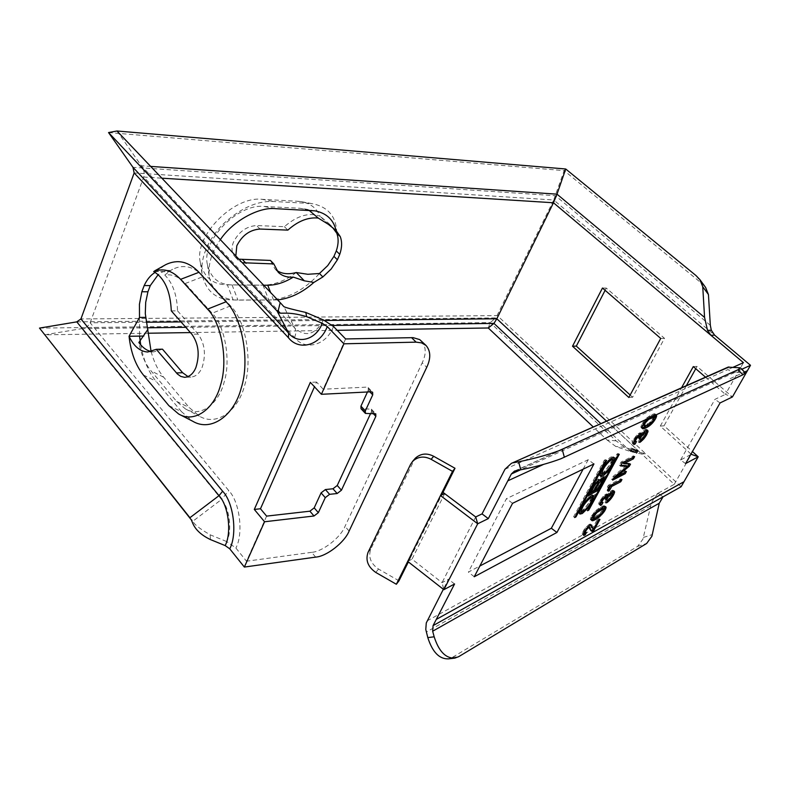 <?xml version="1.0" encoding="UTF-8"?>
<svg xmlns="http://www.w3.org/2000/svg" width="790" height="790" viewBox="0 0 790 790"><rect width="100%" height="100%" fill="white"/><g stroke="black" fill="none" stroke-linecap="round" stroke-linejoin="round"><path stroke-width="0.59" stroke-dasharray="3.95 2.96" d="M148.125 333.232L44.566 334.832L81.785 328.64C85.804 328.057 88.589 326.112 90.139 322.794L143.721 177.049C144.807 173.168 144.017 169.406 141.361 165.772L150.673 166.404M345.595 338.95L323.189 389.203L316.573 382.074L314.469 386.814M266.615 516.117L246.5 561.216L235.894 548.033L226.75 541.575C232.408 530.89 229.535 507.694 221.546 499.458L193.076 521.064C193.422 523.819 199.1 528.392 210.11 534.781L226.75 541.575M151.097 351.53C154.011 362.156 158.188 370.707 163.639 377.185L189.175 407.502L199.376 416.182C216.806 426.758 238.165 410.445 244.485 385.885C253.017 359.964 245.246 319.94 230.571 305.878L203.514 276.451C193.738 266.388 183.438 264.008 172.635 269.311L170.61 270.506L163.155 271.543L158.207 274.624M171.302 310.875L177.533 310.845C177.009 294.986 172.773 283.057 164.804 275.058C172.092 273.893 178.905 276.707 185.245 283.501L212.135 313.235C224.676 325.49 231.302 360.062 224.034 382.498C218.662 403.739 200.413 418.009 185.403 408.904L176.624 401.399L151.048 370.895C145.133 363.657 141.074 354.197 138.872 342.524M164.646 265.272L155.176 272.372M168.843 405.625L181.503 411.689L192.701 421.238M181.503 411.689L156.045 381.244C148.668 372.396 143.553 360.27 140.699 344.845M139.504 317.422L139.573 336.106M189.541 517.628L193.076 521.064M162.493 349.18L153.922 351.846L151.295 351.57M177.533 310.845L198.122 334.131C204.798 343.541 206.15 354.552 202.191 367.162C199.702 373.285 195.94 376.593 190.904 377.087L188.069 376.613M155.413 270.457L156.222 270.19L157.052 271.444L163.155 271.543M690.648 454.665L680.575 459.987L685.592 463.572M680.575 459.987L714.92 399.365L725.408 394.368L705.51 377.156M720.075 402.93L714.92 399.365M693.294 366.59L697.037 366.422L732.409 396.955L725.408 394.368L743.449 362.659M691.003 454.053L660.292 426.106L664.064 425.79L692.425 451.544M427.113 620.891L658.08 493.246L663.037 496.861L658.08 493.246L674.245 484.319L641.826 454.062L645.598 453.677L681.108 486.749M741.85 369.236L733.258 373.147L728.005 369.562L733.258 373.147L520.492 469.843M733.16 367.261L728.005 369.562L728.034 367.153M674.245 484.319L691.309 454.319M660.292 426.106L681.533 387.801M730.128 378.657L744.545 372.031M76.768 321.866L495.883 317.935L553.711 199.998L714.624 335.167M697.037 366.422L695.763 368.723M686.352 385.658L664.064 425.79M605.11 290.325L606.266 288.074L664.499 338.337L632.622 397.242L630.173 395.02M606.266 288.074L602.464 288.034M632.622 397.242L628.84 397.479M664.499 338.337L660.726 338.426M474.257 576.749L468.361 572.088L479.856 566.015M512.542 503.319L506.439 498.668L468.361 572.088M593.952 463.937L588.204 459.721L506.439 498.668M583.119 469.181L588.204 459.721M565.709 168.991L564.159 170.63L701.698 283.343L705.598 287.432M39.5 328.097L490.195 322.606L616.141 440.85L624.88 447.298L640.058 452.482L495.883 317.935L490.195 322.606L488.289 327.988M616.141 440.85L607.164 440.07L593.29 426.985M640.058 452.482L645.598 453.677L497.325 315.615L80.935 318.933M607.164 440.07L615.835 446.508L630.795 451.663L641.826 454.062L606.523 421.119M108.546 132.562L564.159 170.63L553.711 199.998L134.152 172.941M600.212 475.62L599.492 475.491C596.786 474.247 605.417 460.086 610.808 457.074L612.941 456.64L613.346 457.331M603.234 477.2L603.037 476.261L602.118 476.38L598.79 479.53L597.625 479.135L592.441 485.08L587.276 494.579L589.449 493.474M590.051 491.143L593.685 484.458L596.983 481.189L592.944 489.662L590.051 491.143L590.525 491.489M515.623 470.751L733.801 371.873L745.424 372.939M597.23 488.862L602.503 479.184M599.363 479.955L601.467 478.424L601.052 480.221L597.052 487.568L594.179 489.03L594.663 489.385M611.371 458.822C611.579 462.841 608.705 467.552 602.731 472.973L601.081 473.319M600.746 472.618C601.753 467.868 604.755 463.384 609.752 459.158L610.739 458.743M579.593 513.362L578.882 513.233C576.285 512.019 584.679 498.342 590.051 495.202L592.293 494.698L592.678 495.389M658.08 493.246L654.367 497.651L651.286 503.299L642.942 539.116L637.629 546.374L452.374 657.399L448.473 658.86M590.723 496.851C590.92 500.702 588.076 505.314 582.19 510.686L580.462 511.09M580.146 510.439C581.114 505.877 584.067 501.472 589.024 497.226L590.13 496.752M587.701 509.274L618.155 453.48L616.951 454.062L586.466 509.915L588.175 509.629M586.466 509.915L587.562 510.735M619.281 454.299L618.155 453.48M636.513 450.399L631.082 447.95L629.847 450.191L631.131 450.675M629.847 450.191L630.953 450.991M637.787 450.883L636.691 450.093M632.188 448.75L631.082 447.95M619.824 480.685L620.871 478.789L608.33 485.238L607.372 486.996L608.112 487.716L607.066 490.442L609.149 488.309M607.747 489L608.843 489.8M608.399 490.817L607.303 490.007M608.152 491.252L607.066 490.442M621.957 479.579L620.871 478.789M609.426 486.048L608.33 485.238M608.458 487.805L607.372 486.996M608.577 487.598L607.727 486.966M607.994 487.302L609.09 488.101M609.208 488.516L608.112 487.716M609.041 489.227L607.945 488.427M612.823 460.323L602.819 474.227M584.965 532.529L585.43 531.69L584.185 531.937L584.985 529.853L588.52 526.545M584.432 532.095L585.499 532.904M618.076 454.882L616.951 454.062M589.962 525.389L588.886 524.59L584.245 529.369L582.151 533.793L583.257 534.465M589.044 526.041L587.967 525.241M587.612 527.424L586.536 526.614M586.506 528.629L585.43 527.819M585.321 530.179L584.245 529.369M584.57 531.334L583.494 530.524M583.869 532.618L582.793 531.808M583.445 533.596L582.368 532.786M583.227 534.603L582.151 533.793M583.395 535.106L582.329 534.297M583.375 535.028L582.823 534.613M586.496 532.5L585.43 531.69M585.864 532.855L584.788 532.045M632.504 457.677L633.521 455.83L621.068 462.012L619.36 465.132L620.841 465.241M626.332 465.646L613.277 476.222L611.579 479.313L613.721 478.217M624.268 472.627L625.305 470.751L615.637 475.659L627.221 466.298M629.028 463.997L629.403 463.305L622.678 462.831M630.499 464.105L629.403 463.305M634.617 456.63L633.521 455.83M622.174 462.822L621.068 462.012M620.466 465.932L619.36 465.132M614.373 477.032L613.277 476.222M612.685 480.123L611.579 479.313M626.391 471.541L625.305 470.751M638.676 435.359L638.004 437.848L639.949 436.327M641.569 434.016L643.899 432.209M644.452 432.12L643.702 435.122L639.643 439.21L638.162 441.887L640.641 440.198M640.976 439.892L645.786 433.582M646.921 430.195L646.427 429.355L644.828 429.78L640.848 433.503L639.702 432.871L636.74 435.112L632.425 441.511L632.286 443.239L633.294 443.565M634.972 441.482L635.367 440.771L634.4 441.067M634.182 440.84L635.723 437.601L638.448 435.359M640.256 438.914L641.371 439.704M640.749 440L639.643 439.21M639.278 442.686L638.162 441.887M639.643 442.025L638.942 441.521M647.494 430.155L646.822 429.671M647.533 430.155L646.427 429.355M646.714 430.214L645.598 429.414M644.828 429.78L645.944 430.57M644.62 431.538L643.504 430.738M643.198 432.881L642.082 432.081M641.312 433.572L640.789 433.197M641.47 433.532L640.354 432.732M640.818 433.68L639.702 432.871M640.196 433.967L639.08 433.167M639.298 434.569L638.172 433.769M637.866 435.912L636.74 435.112M636.74 437.117L635.624 436.317M635.525 438.707L634.41 437.897M634.745 439.912L633.629 439.102M634.005 441.264L632.889 440.465M633.54 442.321L632.425 441.511M633.264 443.447L632.148 442.647M633.402 444.049L632.286 443.239M633.847 444.494L632.731 443.694M636.483 441.571L635.367 440.771M635.861 441.867L634.745 441.067M640.009 436.396L638.893 435.596M639.949 436.919L638.833 436.12M639.614 437.749L638.498 436.949M639.12 438.648L638.004 437.848M645.805 433.295L644.689 432.505M645.766 433.967L644.66 433.177M645.302 435.014L644.196 434.224M644.808 435.912L643.702 435.122M644.038 437.107L642.932 436.307M643.09 438.223L641.984 437.423M642.102 439.191L640.996 438.391M653.29 416.261L653.271 417.959L651.592 420.586L648.916 423.173L643.682 425.622L644.808 426.422M649.933 422.364L651.049 423.163M650.042 423.973L648.916 423.173M648.225 424.99L647.109 424.191M646.378 425.859L645.262 425.06M643.682 425.622L643.159 425.534M642.971 424.605L643.455 424.052M643.159 423.835L646.526 419.391L651.612 416.982M651.227 416.705L653.212 416.241M654.624 417.298L653.508 416.498M654.584 417.989L653.458 417.199M654.387 418.749L653.271 417.959M652.402 419.539L653.518 420.329M652.708 421.376L651.592 420.586M651.76 422.492L650.644 421.702M655.483 415.194L655.206 414.029L653.547 413.94L646.605 417.989L641.599 424.566L640.888 426.936L642.063 428.032M648.679 424.734L654.604 417.584M644.759 419.865L645.894 420.665M645.203 421.495L644.077 420.695M644.265 422.778L643.139 421.978M643.603 423.766L642.477 422.966M642.734 425.366L641.599 424.566M642.389 426.205L641.263 425.405M642.073 427.202L640.947 426.403M642.003 427.736L640.888 426.936M642.102 428.2L640.976 427.4M642.349 428.595L641.223 427.785M642.231 428.397L641.599 427.953M656.115 414.898L655.443 414.424M656.332 414.819L655.206 414.029M656.312 414.809L654.851 413.851M655.967 414.641L654.337 413.753M655.453 414.543L653.547 413.94M654.663 414.74L653.419 415.145L652.293 414.345M653.419 415.145L652.185 415.708L651.059 414.918M652.185 415.708L650.674 416.577L649.548 415.777M650.674 416.577L649.627 417.229L648.501 416.429M649.627 417.229L648.6 418.048L647.474 417.248M648.6 418.048L647.77 418.759M647.731 418.789L646.605 417.989M646.733 419.767L645.608 418.957M592.362 517.144L592.786 516.354M592.51 516.146L595.077 512.493L598.86 509.708M602.74 508.079L602.819 509.55L603.886 510.34M604.054 509.056L602.977 508.256M604.054 509.659L602.977 508.859M603.846 510.419L604.054 509.303M605.012 506.568L603.688 505.758L601.565 506.588L595.788 510.587L590.91 517.006L590.298 519.158L591.374 519.929M605.486 506.607L604.893 506.173M605.703 506.667L604.626 505.867M605.308 506.568L604.231 505.768M603.688 505.758L604.765 506.558M603.945 506.844L602.869 506.044M602.642 507.387L601.565 506.588M601.378 508.069L600.301 507.259M595.867 512.384L594.791 511.574M595.038 513.293L593.952 512.483M594.366 514.112L593.28 513.303M593.448 515.356L592.372 514.557M592.816 516.305L591.74 515.505M591.987 517.815L590.91 517.006M591.68 518.596L590.594 517.786M591.404 519.494L590.327 518.684M591.374 519.968L590.298 519.158M591.493 520.353L590.416 519.543M591.779 520.649L590.703 519.84M605.525 459.612L604.281 460.215L573.609 516.719L574.863 516.048L605.525 459.612L606.661 460.442M573.609 516.719L574.715 517.549M605.417 461.044L604.281 460.215M592.135 498.302L582.131 512.019M594.06 490.481L592.944 489.662M598.158 488.388L597.052 487.568M594.179 489.03L598.03 481.969M587.276 494.579L588.392 495.409M605.14 496.426L604.538 498.747L606.335 497.315M607.994 495.014L610.581 492.98M610.996 492.891L611.253 493.829L609.594 496.851L606.295 499.813L604.873 502.391L608.132 499.912L612.339 494.273M613.524 491.064L612.931 490.185L612.072 490.323L607.312 494.51L606.098 494.066L603.116 496.397L598.899 502.638L598.83 504.227L599.768 504.445M601.496 502.45L601.921 501.66L600.933 502.035M600.696 501.848L602.168 498.757L605.012 496.436M601.526 499.715L600.815 499.162M606.463 497.414L605.377 496.614M606.414 497.898L605.328 497.098M606.098 498.678L605.012 497.878M605.624 499.547L604.538 498.747M612.339 494.007L611.263 493.217M612.339 494.629L611.253 493.829M611.894 495.626L610.818 494.826M611.42 496.485L610.344 495.685M610.67 497.641L609.594 496.851M609.732 498.757L608.646 497.957M608.744 499.734L607.668 498.934M608.004 500.277L606.927 499.478M607.372 500.613L606.295 499.813M605.95 503.191L604.873 502.391M606.345 502.489L605.663 501.976M614.432 491.222L613.346 490.432M614.008 490.985L612.931 490.185M613.159 491.123L612.072 490.323M612.378 491.528L611.292 490.728M611.045 492.535L609.959 491.736M609.623 493.898L608.537 493.098M607.826 494.678L607.233 494.244M607.856 494.668L606.769 493.869M607.184 494.866L606.098 494.066M606.552 495.202L605.466 494.392M605.644 495.834L604.548 495.024M604.212 497.206L603.116 496.397M603.096 498.411L602.01 497.601M601.141 501.137L600.054 500.337M600.43 502.45L599.333 501.64M599.985 503.447L598.899 502.638M599.748 504.504L598.662 503.694M599.916 505.027L598.83 504.227M600.39 505.393L599.304 504.583M603.007 502.47L601.921 501.66M601.289 501.996L602.375 502.805M733.801 371.873L733.258 373.147M398.98 580.808L378.509 569.047C370.688 563.566 368.11 556.911 370.777 549.07L414.78 458.852M442.993 492.377L410.326 558.017L412.025 559.152L407.719 561.404L410.326 558.017L408.381 561.917M475.689 516.946L442.054 582.635L443.852 589.696M444.74 493.523L412.025 559.152L442.054 582.635L448.493 579.258L443.338 589.291M454.566 583.988L448.493 579.258M316.573 382.074L310.342 382.35M315.654 557.118L311.615 552.338C322.518 551.706 340.529 537.654 345.003 526.387L422.206 362.827L426.719 367.34M421.485 340.964C426.195 346.573 426.432 353.861 422.206 362.827M367.459 391.978L368.278 390.201L368.18 387.574L366.807 387.13L323.189 389.203M370.559 413.614L371.448 411.699L371.379 409.161L361.01 408.726M190.43 332.58L337.221 330.319M116.989 131.002L141.361 165.772L295.026 328.314C305.908 337.458 315.407 334.674 323.525 319.98M191.081 519.583L190.43 518.438M311.615 552.338L246.5 561.216M593.379 528.658L598.879 518.694L597.309 519.553L592.767 527.799L592.056 527.898M590.831 524.965L590.199 524.017L588.886 524.59M588.836 526.703L589.478 529.172L590.969 530.653L589.893 529.823M590.456 529.132L589.389 528.332M590.545 529.971L589.478 529.172M591.325 531.157L590.258 530.357M599.936 519.494L598.879 518.694M598.376 520.343L597.309 519.553M593.823 528.599L592.767 527.799M591.759 525.153L590.693 524.353M591.275 524.827L590.199 524.017M590.594 525.044L589.528 524.244M602.819 509.55L599.571 513.846L594.801 516.877L595.867 517.677M599.571 513.846L600.637 514.645M599.62 515.495L598.543 514.705M597.763 516.65L596.697 515.85M594.801 516.877L593.171 517.608L594.238 518.408M593.171 517.608L592.362 517.44M593.685 518.418L592.609 517.608M603.066 511.841L602 511.041M601.21 512.058L602.286 512.858M601.348 513.964L600.272 513.164M597.457 516.818L603.56 510.202M599.837 509.046L598.761 508.237M598.771 509.767L597.694 508.957M597.744 510.626L596.657 509.817M596.865 511.397L595.788 510.587M336.757 233.198C336.451 217.033 328.541 207.237 313.038 203.82L297.771 201.272L261.905 199.307C233.465 195.92 193.343 236.743 200.403 262.715C203.948 277.31 212.935 284.686 227.362 284.834L233.159 299.973C216.569 299.943 206.23 291.559 202.151 274.831C200.344 258.419 206.812 242.007 221.565 225.565C239.143 208.817 256.385 200.788 273.291 201.48L309.196 203.415M233.159 299.973L268.817 300.022C287.234 299.143 304.111 290.305 319.456 273.488M235.835 255.95L238.284 260.295L242.273 262.724M297.771 201.272L301.118 201.628C310.45 203.346 316.75 208.214 320.039 216.223C309.058 212.155 297.178 215.64 284.4 226.681L256.592 225.545C246.411 226.286 238.689 231.855 233.425 242.254C231.154 247.951 231.648 252.78 234.916 256.75L238.906 259.189M284.4 226.681L287.846 230.117M296.24 272.53C285.229 280.806 274.15 285.022 263.001 285.16L227.362 284.834M276.51 270.219L274.871 268.807L270.437 260.433M328.413 224.36L320.039 216.223L328.373 223.066L332.63 227.579M277.685 299.953L237.918 300.111C222.642 300.091 213.093 292.389 209.291 277.023C207.839 264.64 211.523 252.188 220.331 239.656M309.058 210.347L299.766 208.254L263.9 206.427C237.731 203.445 200.936 241.019 207.494 264.848C210.752 278.09 218.948 284.785 232.092 284.923L263.663 285.21M164.804 275.058L170.61 270.506M153.695 271.572L168.566 271.8M146.249 322.241L90.139 322.794L228.784 490.63C239.716 501.769 243.685 533.487 235.894 548.033M333.499 326.477C326.527 345.447 305.216 351.106 294.64 337.606L143.721 177.049L161.871 178.185M163.639 377.185L151.048 370.895M147.503 327.801L81.785 328.64L221.546 499.458L228.784 490.63M143.355 374.983L156.045 381.244M176.624 401.399L189.175 407.502M696.039 275.591L701.698 283.343M630.795 451.663L600.874 423.618M710.329 325.312L555.479 195.722L132.957 167.302M593.685 484.458L594.199 484.833M452.374 657.399L458.704 656.658M597.694 483.816L596.578 482.996M602.168 481.041L601.052 480.221M593.567 485.909L592.441 485.08M744.743 372.742L739.904 367.725M624.88 447.298L615.835 446.508M643.406 537.427L652.343 534.573M504.958 469.28L728.005 369.562M410.612 464.303L413.249 461.261M370.777 549.07L368.022 552.408M375.793 572.454L378.509 569.047M349.101 531.077L345.003 526.387M368.278 390.201L369.858 391.86M371.251 391.791L366.807 387.13M371.448 411.699L373.107 413.456M374.401 413.377L370.006 408.726M362.413 409.181L366.807 413.851M332.442 325.46L185.788 327.317M181.009 321.895L324.631 320.473M294.64 337.606L295.816 333.271L295.47 329.391L283.847 306.609M210.11 534.781L210.476 539.59M637.629 546.374L646.645 543.49M650.447 505.995L426.294 632.03M260.019 229.041L256.592 225.545M261.905 199.307L273.291 201.48M263.001 285.16L268.817 300.022M198.122 334.131L191.881 334.229M232.092 284.923L237.918 300.111M273.607 300.151L270.605 292.507M275.315 208.649L263.9 206.427M299.766 208.254L311.221 210.456M230.571 305.878L212.135 313.235M185.245 283.501L203.514 276.451M153.922 351.846L147.74 352.004M600.558 476.281L599.492 475.491M598.563 479.026L599.679 479.846M603.037 476.261L604.153 477.081M579.929 514.014L578.882 513.233M614.077 457.459L612.941 456.64M593.399 495.518L592.293 494.698M514.507 471.067L733.416 371.902M368.18 387.574L372.633 392.235M371.379 409.161L375.773 413.812M238.284 260.295L234.916 256.75M200.403 262.715L202.151 274.831M301.118 201.628L313.038 203.82M336.431 230.897L328.373 223.066M278.238 272.283L274.871 268.807M190.904 377.087L184.672 377.324M207.494 264.848L209.291 277.023M315.032 210.861L303.044 208.6M185.403 408.904L199.376 416.182M172.635 269.311L169.732 270.96M169.445 270.407L156.222 270.19"/><path stroke-width="1.19" d="M278.347 310.115L278.653 312.267L277.093 311.043L278.347 310.115L280.203 302.61L283.847 306.609C285.101 307.498 292.428 309.443 305.819 312.455L323.525 319.98L333.499 326.477L345.595 338.95L413.14 337.646L419.717 339.601L426.057 345.477L421.554 342.87L416.123 342.149L411.541 337.616M314.469 386.814L260.473 508.76L266.615 516.117L309.887 511.189L314.193 507.871L321.086 492.871L325.273 497.651L318.34 512.661L314.025 515.989L309.887 511.189M155.176 272.372C150.752 274.969 147.088 279.354 144.195 285.536L141.844 291.747L147.918 291.787L145.696 302.373L145.291 313.62L151.097 351.53M147.918 291.787L150.278 285.595L158.207 274.624M147.937 329.302L138.872 342.524C142.477 347.541 146.624 350.562 151.295 351.57M305.819 312.455L306.629 316.652L322.251 323.298L327.257 326.556C320.286 345.595 298.995 351.264 288.429 337.725L288.597 333.074L277.093 311.043L108.546 132.562L132.957 167.302L134.152 172.941L80.935 318.933L222.642 491.232C233.564 502.41 237.533 534.238 229.752 548.823L244.357 567.062L264.561 521.765L254.301 509.432L310.342 382.35L321.402 394.299L343.917 343.808L416.123 342.149M327.257 326.556L343.917 343.808M198.981 272.293L180.604 279.354L207.523 309.147C221.2 322.488 228.478 360.289 220.588 384.888C214.752 408.154 194.962 423.796 178.599 413.97L192.701 421.238C211.483 432.525 234.373 414.839 241.167 388.255C250.321 360.171 241.888 316.918 226.078 301.78L198.981 272.293C188.741 261.549 177.72 258.972 165.92 264.551L164.646 265.272M139.573 336.106L140.699 344.845M180.604 279.354C172.111 270.407 163.135 267.82 153.695 271.572C164.518 278.001 170.393 291.105 171.302 310.875L191.881 334.229C198.547 343.67 199.9 354.72 195.95 367.37C193.461 373.512 189.709 376.83 184.672 377.324L180.801 376.435L177.404 373.996L156.292 349.318L147.74 352.004C140.097 351.58 133.865 346.336 129.056 336.283L139.504 317.422L139.435 304.239L141.844 291.747M39.5 328.097L191.081 519.583C192.612 521.104 192.77 531.107 210.476 539.59L225.16 545.584C231.875 532.934 228.458 505.383 219.018 495.666L189.916 517.717L39.5 328.097L76.768 321.866L80.935 318.933M156.292 349.318L162.493 349.18L182.638 372.722L176.417 372.939M143.82 336.036L129.056 336.283C130.794 352.3 135.554 365.207 143.355 374.983L168.843 405.625L178.599 413.97M188.069 376.613L182.638 372.722M144.195 285.536L150.278 285.595M139.504 317.422L145.567 317.382M692.425 451.544L698.212 456.808L685.592 463.572L720.075 402.93L732.409 396.955L750.5 365.306L741.85 369.236M705.51 377.156L693.294 366.59L681.533 387.801M454.813 658.119L448.473 658.86C439.349 659.216 432.456 652.135 427.805 637.609L434.174 636.799C438.835 651.365 445.718 658.465 454.813 658.119L458.704 656.658L646.645 543.49L651.888 536.252L659.255 503.23L663.037 496.861L681.108 486.749L698.212 456.808L691.309 454.319L690.648 454.665M750.5 365.306L714.624 335.167L711.316 330.26L707.504 330.329L704.571 317.432L702.754 286.77L699.93 279.67L696.039 275.591L565.709 168.991L116.989 131.002L280.203 302.61M714.624 335.167L710.882 335.256L743.449 362.659L733.16 367.261M150.673 166.404L557.009 194.172L553.464 202.763L496.841 318.765L493.957 323.406L332.442 325.46M602.464 288.034L572.513 346.227L628.84 397.479L660.726 338.426L602.464 288.034M520.492 469.843L511.347 473.99L507.832 480.824L543.53 464.411L507.822 480.824L488.309 518.615L477.713 523.78L443.852 589.696L407.719 561.404L452.522 471.363L431.113 459.316C424.299 455.83 418.177 456.452 412.755 461.172L410.612 464.303L368.022 552.408C365.355 560.258 367.943 566.944 375.793 572.454L396.353 584.264L407.719 561.404M695.763 368.723L686.352 385.658M630.173 395.02L576.325 346.119L605.11 290.325M576.325 346.119L572.513 346.227M556.92 532.48L593.952 463.937L512.542 503.319L474.257 576.749L556.92 532.48L551.351 528.253L583.119 469.181M479.856 566.015L551.351 528.253M161.871 178.185L553.464 202.763L710.882 335.256L707.504 330.329M704.571 317.432L557.009 194.172L565.709 168.991M593.29 426.985L488.289 327.988L493.957 323.406L600.874 423.618M699.93 279.67L705.598 287.432L708.442 294.561L710.329 325.312L711.316 330.26M740.566 367.913L745.424 372.939L742.936 374.786L560.91 458.763C549.208 463.138 535.827 466.811 520.768 469.793L518.625 461.795C533.645 458.773 547.036 455.099 558.777 450.784L738.038 369.73L740.378 367.804L728.034 367.153M602.81 475.847L600.617 476.321C597.921 475.076 606.552 460.916 611.944 457.894L614.077 457.459C616.743 458.753 608.211 472.746 602.81 475.847M602.819 474.227L600.212 475.62M599.166 479.807L599.906 480.35L598.751 479.965L593.567 485.909L588.392 495.409L597.862 490.541L596.756 489.721L597.23 488.862M597.596 482.078L594.811 485.277L591.167 491.963L594.06 490.481L597.694 483.816L598.099 482.019L597.596 482.078M602.503 479.184L603.234 477.2L604.153 477.081L603.392 480.429L597.862 490.541M598.03 481.969L599.363 479.955M602.079 479.303L599.314 482.493L595.295 489.849L598.158 488.388L602.168 481.041L602.582 479.244L602.079 479.303M610.887 459.978C604.893 465.399 602 470.119 602.207 474.138L603.846 473.793C609.821 468.371 612.704 463.651 612.497 459.642L610.887 459.978M602.207 474.138L600.746 472.618M582.279 513.52L579.979 514.063C577.391 512.848 585.795 499.171 591.167 496.021L593.399 495.518C593.665 500.534 589.952 506.538 582.279 513.52M582.131 512.019L579.593 513.362M590.14 498.056C584.235 503.437 581.371 508.059 581.568 511.92L583.287 511.515C589.182 506.133 592.026 501.522 591.829 497.67L590.14 498.056M581.568 511.92L580.146 510.439M587.562 510.735L588.797 510.093L619.281 454.299L618.076 454.882L587.562 510.735M588.175 509.629L588.797 510.093M631.131 450.675L635.466 452.305L636.513 450.399M636.572 453.095L637.787 450.883L632.188 448.75L630.953 450.991L635.466 452.305M609.149 488.309L610.611 485.633L619.824 480.685M609.426 490.59L611.707 486.443L620.762 481.752L621.957 479.579L609.426 486.048L608.458 487.805L609.208 488.516L608.152 491.252L609.426 490.59L608.725 490.077M611.707 486.443L610.611 485.633M620.762 481.752L619.676 480.962M610.739 458.743L612.497 459.642M613.346 457.331L612.823 460.323M591.957 531.394L590.969 530.653L591.957 531.394L593.764 530.683L599.936 519.494L598.376 520.343L593.823 528.599L592.599 528.253L591.759 525.153L590.594 525.044L587.612 527.424L584.57 531.334L583.227 534.603L583.889 535.423L585.212 534.84L586.496 532.5L585.499 532.904L584.225 531.966M585.252 532.746L584.412 531.621M585.281 532.282L585.587 531.522L584.827 530.939M585.587 531.522L586.062 530.663L585.351 530.13M586.062 530.663L586.684 529.725L586.042 529.231M586.684 529.725L587.355 528.905L586.703 528.411M587.355 528.905L588.076 528.214L587.365 527.69M588.076 528.214L588.668 527.74L587.888 527.157M588.668 527.74L589.31 527.394L588.372 526.693M583.889 535.423L583.375 535.028M583.257 534.465L584.965 532.529M584.58 535.186L583.504 534.386M585.212 534.84L584.146 534.03M627.221 466.298L628.198 465.498L629.284 466.298L630.499 464.105L623.784 463.631L622.678 462.831L632.504 457.677M620.841 465.241L626.332 465.646L627.428 466.446L614.373 477.032L612.685 480.123L625.186 473.724L624.268 472.627M613.721 478.217L624.1 472.934M628.198 465.498L629.028 463.997M623.784 463.631L633.402 458.832L632.306 458.032M633.402 458.832L634.617 456.63L622.174 462.822L620.466 465.932L627.428 466.446M625.186 473.724L626.391 471.541L616.733 476.459L615.864 475.827M616.733 476.459L629.284 466.298M639.9 436.268L641.569 434.016M643.899 432.209L645.558 432.91L645.766 433.967L644.038 437.107L640.749 440L639.643 442.025M645.786 433.582L646.921 430.195M633.294 443.565L634.972 441.482M640.048 442.311L643.88 438.825L646.368 435.329L648.077 431.222L647.533 430.155L644.62 431.538L641.964 434.293L641.47 433.532L640.196 433.967L636.74 437.117L633.264 443.447L633.847 444.494L635.12 444.039L636.483 441.571L635.515 441.867L634.449 440.465M638.448 435.359L640.009 436.396L639.12 438.648L640.512 437.976L639.742 437.433M641.371 441.343L640.394 440.652M642.507 440.307L641.519 439.605M643.88 438.825L643.07 438.243M645.075 437.265L644.304 436.702M646.368 435.329L645.46 434.678M647.109 433.987L646.003 433.197M647.79 432.347L646.684 431.557M648.077 431.222L646.961 430.432M641.964 434.293L641.026 433.631M641.905 433.996L641.312 433.572M634.498 444.345L633.383 443.536M635.12 444.039L634.005 443.239M635.357 441.116L635.693 440.287L634.884 439.704M635.693 440.287L636.187 439.388L635.437 438.845M636.187 439.388L636.839 438.411L636.138 437.907M636.839 438.411L637.53 437.581L636.799 437.058M637.53 437.581L638.241 436.91L637.461 436.347M638.241 436.91L638.833 436.455L637.955 435.833M638.833 436.455L639.456 436.159L638.399 435.409M640.512 437.976L641.006 437.077L639.949 436.327M641.006 437.077L641.776 435.882L640.66 435.083M641.776 435.882L642.734 434.757L642.013 434.243M642.734 434.757L643.722 433.789L642.912 433.216M643.722 433.789L644.462 433.276L643.504 432.594M644.462 433.276L645.075 432.979L643.959 432.189M650.042 423.973L653.518 420.329L654.416 417.051L648.679 419.372L645.163 423.045L644.275 426.333L650.042 423.973M643.1 424.694L644.097 425.405M643.455 424.052L644.285 424.645M645.163 423.045L644.442 422.531M645.973 421.988L645.232 421.455M646.941 420.863L646.2 420.329M647.662 420.191L646.872 419.628M648.679 419.372L647.8 418.749M650.506 418.354L649.765 417.841M651.612 416.982L652.343 417.505M653.903 416.952L653.024 416.33M653.212 416.241L654.416 417.051M654.604 417.584L655.483 415.194M642.063 428.032L648.679 424.734M647.77 418.759L643.603 423.766L642.073 427.202L642.724 428.753L642.231 428.397M642.724 428.753L642.122 428.042M643.248 428.842L644.048 428.634L642.932 427.834M644.048 428.634L645.321 428.2L644.196 427.4M645.321 428.2L646.546 427.617L645.43 426.827M646.546 427.617L648.057 426.738L646.941 425.948M647.988 425.287L649.104 426.087L650.111 425.277L649.054 424.526M650.111 425.277L650.97 424.536L650.101 423.914M650.97 424.536L651.957 423.568L651.187 423.025M651.957 423.568L652.787 422.68L652.046 422.156M652.787 422.68L653.458 421.86L652.738 421.347M653.458 421.86L654.387 420.596L653.656 420.082M654.387 420.596L655.029 419.618L654.219 419.046M655.029 419.618L655.907 418.048L654.792 417.258M655.907 418.048L656.253 417.209L655.137 416.419M656.253 417.209L656.569 416.221L655.453 415.431M656.569 416.221L655.769 415.066M656.638 415.688L656.115 414.898M648.057 426.738L649.104 426.087M592.786 516.354L593.586 516.956L593.438 518.24L592.362 517.144M593.438 517.638L592.48 516.927M598.86 509.708L600.578 508.78L601.654 509.58L596.875 512.611L593.586 516.956M594.416 515.445L593.744 514.952M595.206 514.418L594.524 513.905M600.578 508.78L602.74 508.079L603.817 508.879L601.654 509.58M603.274 508.869L602.197 508.069M593.438 518.24L595.867 517.677L600.637 514.645L603.066 511.841L603.817 508.879M604.054 509.303L605.012 506.568L606.088 507.358L605.486 506.607M591.374 519.929L596.628 517.391L597.694 518.191L598.761 517.46L604.004 511.93L604.626 510.992L603.846 510.419M604.626 510.992L605.456 509.501L604.38 508.711M605.456 509.501L605.762 508.73L604.696 507.94M605.762 508.73L606.039 507.832L604.972 507.042M605.97 506.973L604.765 506.558L602.642 507.387L596.865 511.397L591.987 517.815L591.374 519.968L592.184 520.729L591.443 520.176M575.979 516.887L606.661 460.442L605.417 461.044L574.715 517.549L575.979 516.887L575.337 516.403M590.13 496.752L591.829 497.67M592.678 495.389L592.135 498.302M590.525 491.489L591.167 491.963M594.663 489.385L595.295 489.849M589.449 493.474L596.756 489.721M599.906 480.35L603.234 477.2M606.335 497.315L607.994 495.014M610.581 492.98L612.072 493.691L612.339 494.629L610.67 497.641L606.345 502.489M612.339 494.273L613.524 491.064L614.61 491.894L614.008 490.985L611.045 492.535L608.399 495.31L607.619 494.738M599.768 504.445L601.496 502.45M608.399 495.31L607.856 494.668L605.644 495.834L601.901 499.971L599.748 504.504L600.39 505.393L601.704 504.85L603.007 502.47L602.019 502.835L600.933 501.522M605.012 496.436L606.463 497.414L605.624 499.547L607.036 498.796L606.276 498.233M601.891 499.981L602.612 500.514L603.254 499.566L602.582 499.073M603.254 499.566L603.925 498.747L603.244 498.243M603.925 498.747L604.646 498.056L603.915 497.522M604.646 498.056L605.239 497.591L604.429 496.999M605.239 497.591L605.871 497.256L604.903 496.545M607.036 498.796L607.51 497.937L606.434 497.137M607.51 497.937L608.27 496.772L607.184 495.972M608.27 496.772L609.218 495.656L608.537 495.152M609.218 495.656L610.196 494.678L609.436 494.115M610.196 494.678L610.947 494.125L610.058 493.474M610.947 494.125L611.569 493.799L610.532 493.029M611.569 493.799L612.072 493.691M606.74 502.776L608.073 501.769L607.125 501.067M608.073 501.769L609.208 500.702L608.32 500.05M609.208 500.702L610.571 499.221L609.811 498.658M610.571 499.221L611.756 497.68L611.006 497.127M611.756 497.68L613.01 495.794L612.112 495.132M613.01 495.794L613.721 494.5L612.645 493.711M613.721 494.5L614.363 492.95L613.287 492.15M614.363 492.95L614.61 491.894M608.32 495.044L607.826 494.678M601.062 505.185L599.985 504.375M601.704 504.85L600.617 504.04M601.822 502.173L602.138 501.383L601.358 500.811M602.138 501.383L602.612 500.514M729.022 366.975L511.367 463.375L504.958 469.28L482.048 513.895L475.689 516.946L477.713 523.78L440.484 495.557L442.993 492.377L475.689 516.946M511.347 473.99L514.507 471.067L520.768 469.793M414.78 458.852L415.392 458.141C420.803 453.44 426.896 452.818 433.68 456.284L455 468.273L442.993 492.377M408.381 561.917L398.98 580.808L396.353 584.264M452.522 471.363L455 468.273M513.48 462.762L518.625 461.795M321.402 394.299L371.251 391.791L372.633 392.235L372.722 394.862L365.336 410.859L365.415 413.407L375.773 413.812L375.843 416.35L341.448 490.205L337.152 493.523L329.588 494.323L325.401 489.553L332.965 488.773L337.241 485.475L370.559 413.614M325.401 489.553L321.086 492.871M329.588 494.323L325.273 497.651M443.852 589.696L454.566 583.988L433.068 625.631L663.037 496.861M482.048 513.895L488.309 518.615M427.805 637.609L425.78 629.462L426.284 622.935L443.338 589.291M434.174 636.799L432.653 631.21L433.068 625.631M436.287 619.409L665.95 491.736L436.287 619.409M260.473 508.76L254.301 509.432M264.561 521.765L314.025 515.989M244.357 567.062L315.654 557.118C326.556 556.466 344.608 542.365 349.101 531.077L426.719 367.34C430.975 358.364 430.748 351.076 426.057 345.477M365.415 413.407L361.01 408.726L360.931 406.178L367.459 391.978M148.125 333.232L190.43 332.58M337.221 330.319L488.289 327.988M108.546 132.562L116.989 131.002M229.752 548.823L225.16 545.584M306.629 316.652C286.266 310.549 279.907 314.854 278.653 312.267M590.93 530.584L592.707 529.883L593.379 528.658M593.112 528.698L591.532 527.453L590.831 524.965M588.52 526.545L589.913 527.503L590.96 530.623M589.31 527.394L588.599 526.535M592.826 531.206L591.769 530.406M593.764 530.683L592.707 529.883M592.599 528.253L591.532 527.453M592.144 527.463L591.078 526.663M592.016 526.495L590.95 525.696M591.838 525.409L591.127 524.866M596.154 513.293L595.492 512.799M596.875 512.611L596.174 512.088M597.902 511.752L597.121 511.17M599.768 510.597L598.711 509.817M596.628 517.391L597.457 516.818M598.761 517.46L597.714 516.68M599.778 516.611L598.899 515.949M600.637 515.84L599.887 515.278M601.615 514.863L600.943 514.359M602.434 513.974L601.763 513.47M603.106 513.164L602.434 512.661M604.004 511.93L603.303 511.406M592.184 520.729L591.67 519.919M592.747 520.729L593.586 520.422L592.51 519.623M593.586 520.422L594.89 519.86L593.823 519.06M594.89 519.86L596.164 519.168L595.087 518.368M596.164 519.168L597.694 518.191M332.63 227.579L336.757 233.198C338.713 238.353 338.555 244.268 336.283 250.934L333.943 256.365L337.389 259.782L339.749 254.341L336.283 250.934M276.51 270.219C281.684 273.913 288.261 274.683 296.24 272.53L307.843 274.288L319.456 273.488L327.722 265.608L333.943 256.365M336.757 233.198L340.253 236.595L336.106 230.601L328.413 224.36L318.242 218.06C308.14 217.033 298.008 221.052 287.846 230.117L260.019 229.041C249.838 229.791 242.096 235.381 236.812 245.789L235.835 255.95M242.273 262.724L273.814 263.919L278.238 272.283C282.05 275.937 287.066 277.547 293.297 277.112L304.357 280.825L296.24 272.53M238.906 259.189L270.437 260.433L273.814 263.919M340.253 236.595C342.198 241.75 342.031 247.665 339.749 254.341M319.456 273.488L322.873 276.935L313.857 282.445L304.357 280.825M322.873 276.935L331.148 269.035L337.389 259.782M153.695 271.572L155.413 270.457M313.857 282.445C302.511 292.537 290.453 298.373 277.685 299.953M336.106 230.601C333.587 219.739 326.556 213.162 315.032 210.861L275.315 208.649C259.515 206.862 233.198 220.361 220.331 239.656M263.663 285.21L267.751 285.249C276.105 285.21 284.627 282.494 293.297 277.112M318.242 218.06L309.058 210.347M134.152 172.941L288.429 337.725M222.642 491.232L219.018 495.666L76.768 321.866M606.523 421.119L496.841 318.765L324.631 320.473M744.545 372.031L747.409 370.717M564.356 457.301L562.233 449.352M594.199 484.833L594.811 485.277M742.936 374.786L738.038 369.73M602.652 479.885L603.392 480.429M598.188 481.663L599.314 482.493M702.754 286.77L708.442 294.561M431.113 459.316L433.68 456.284M332.965 488.773L337.152 493.523M341.448 490.205L337.241 485.475M318.34 512.661L314.193 507.871M444.74 493.523L440.484 495.557M369.858 391.86L372.722 394.862M373.107 413.456L375.843 416.35M365.336 410.859L360.931 406.178M185.788 327.317L147.503 327.801M146.249 322.241L181.009 321.895M132.957 167.302L288.597 333.074C297.8 344.815 316.247 339.799 322.251 323.298M683.982 481.712L665.95 491.736M659.255 503.23L432.653 631.21M246.065 263.346L242.698 259.811M207.523 309.147L226.078 301.78M270.605 292.507L267.751 285.249M597.072 481.258L598.099 482.019M601.555 478.493L602.582 479.244M511.367 463.375L728.301 367.034M415.392 458.141L412.755 461.172M165.92 264.551L154.82 270.792"/></g></svg>
